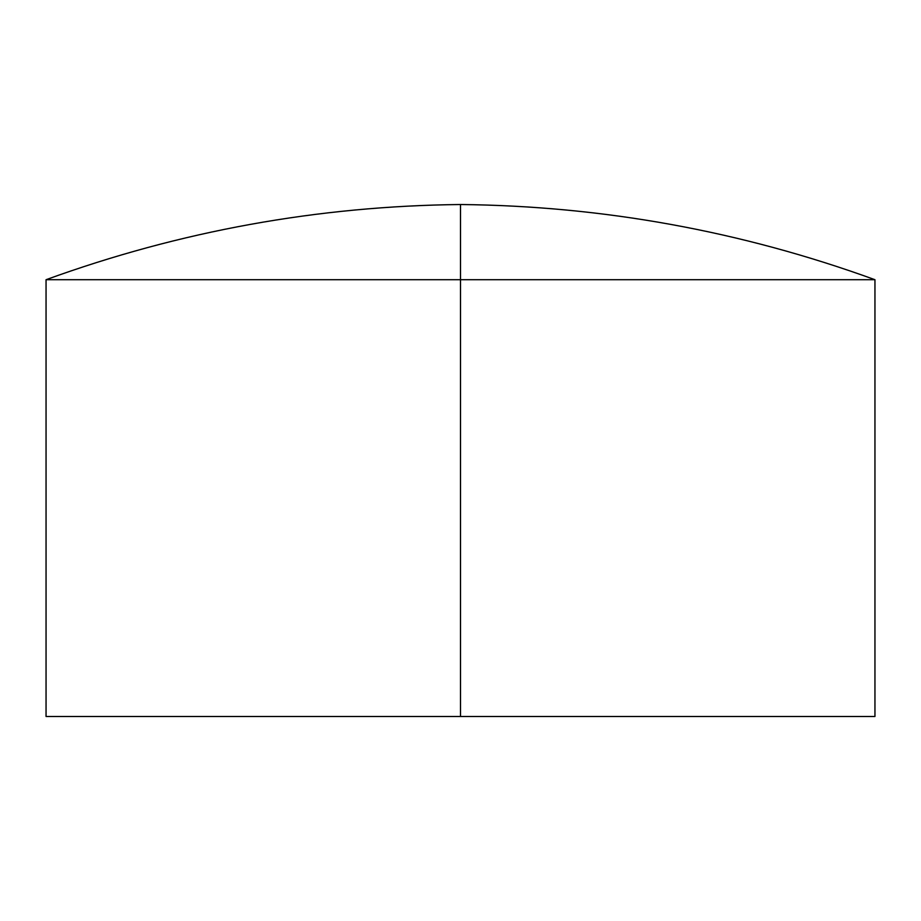 <?xml version="1.0" encoding="UTF-8"?>
<svg xmlns="http://www.w3.org/2000/svg" width="921" height="921" viewBox="0 0 921 921"><rect width="100%" height="100%" fill="white"/><g stroke="black" fill="none" stroke-linecap="round" stroke-linejoin="round"><path stroke-width="1.38" d="M460.5 204.52L460.5 279.708L874.95 279.708L460.5 279.708L460.5 716.48L874.95 716.48L46.05 716.48L460.5 716.48L460.5 279.708L46.05 279.708C179.929 231.079 318.079 206.016 460.5 204.52L460.5 279.708L46.05 279.708L874.95 279.708C741.071 231.079 602.921 206.016 460.5 204.52M874.95 716.48L874.95 279.708M46.05 716.48L46.05 279.708"/></g></svg>
